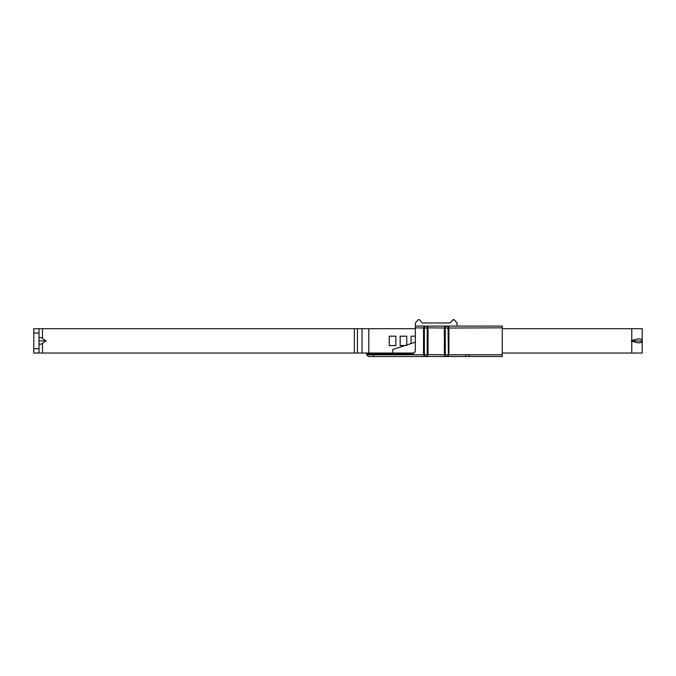 <?xml version="1.0" encoding="UTF-8"?>
<svg xmlns="http://www.w3.org/2000/svg" width="676" height="676" viewBox="0 0 676 676"><rect width="100%" height="100%" fill="white"/><g stroke="black" fill="none" stroke-linecap="round" stroke-linejoin="round"><path stroke-width="1.01" d="M395.849 336.175L389.241 336.175L389.241 345.563L395.849 345.563L395.849 336.175M406.766 345.563L406.766 336.175L400.158 336.175L400.158 345.563L404.924 345.563M415.351 336.175L411.076 336.175L411.076 343.56M39.014 338.406C39.233 337.087 40.391 337.087 42.495 338.406L42.495 328.697L415.351 328.697M39.014 340.865L45.968 340.865L42.495 338.406M39.014 343.324C39.233 344.65 40.391 344.65 42.495 343.324L45.968 340.865M33.8 328.697L33.8 333.048L39.014 333.048L39.014 328.697L33.8 328.697M33.8 348.689L33.8 353.033L39.014 353.033L39.014 348.689L33.8 348.689L33.8 333.048M423.522 327.59L424.393 326.331L423.522 327.59L423.522 354.773L373.634 354.773L373.634 353.903L367.719 353.903L366.764 353.033L357.41 353.033L357.41 328.697M39.014 353.033L357.41 353.033M39.014 328.697L42.495 328.697M39.014 348.689L39.014 333.048M631.773 341.11C638.085 343.425 641.558 343.425 642.2 341.11L631.173 340.865L631.773 341.11L631.773 353.033L502.268 353.033M631.173 340.865L631.773 340.628C638.085 338.313 641.558 338.313 642.2 340.628L642.2 340.865M642.2 341.11L642.2 353.033L631.773 353.033M642.2 340.628L642.2 328.697L502.268 328.697M642.2 345.216L642.2 336.521M453.41 319.503L450.123 322.967L422.306 322.967L419.483 319.782L418.182 319.782L415.351 322.967L415.351 326.094L502.268 326.094L502.268 354.773L448.906 354.773L448.906 327.59L448.036 326.331L448.906 327.59M454.018 319.596L452.945 319.782L450.123 322.967L422.306 322.967L419.483 319.782L418.376 319.613M457.069 326.094L457.069 322.967L454.027 319.604M454.247 319.782L452.945 319.782L454.247 319.782M419.255 319.596L418.182 319.782M444.385 327.59L445.256 326.331L444.385 327.59L444.385 355.018L445.256 356.277L444.385 355.018M444.901 327.514L444.901 328.029L428.043 327.835L427.173 326.331L428.043 327.59M502.268 327.835L448.382 328.029L448.382 327.514M448.382 355.086L448.382 354.57L448.906 355.018L448.036 356.277L448.906 355.018M448.382 354.57L448.036 328.029L448.382 354.57L448.036 356.277L445.256 356.277L445.256 326.331L448.036 326.331L445.256 326.331M448.036 326.331L448.036 328.029L444.901 328.029L444.901 355.086M424.046 327.514L424.046 328.029L415.351 327.835L415.351 326.094M428.043 355.018L427.173 356.277L428.043 355.018L428.043 327.835L427.519 328.029L427.519 327.514M427.519 355.086L427.519 354.57L444.901 354.773M424.367 356.269L424.393 354.875L427.519 354.57L427.519 328.029L424.046 328.029L424.046 355.086L423.522 355.018L424.393 356.277L424.393 326.331L427.173 326.331L424.393 326.331M413.881 353.269L413.459 353.523M412.69 353.81L411.878 353.903C413.991 353.7 415.149 352.542 415.351 350.43L414.472 352.745M392.756 353.033L392.756 349.517L415.444 342.14M368.42 356.514L366.679 354.773L373.634 354.773L373.634 356.514L502.268 356.514L368.42 356.514L502.268 356.514L502.268 354.773M366.679 353.033L366.679 354.773M412.461 353.852L367.55 353.903M373.634 353.903L411.878 353.903M366.764 353.033L414.177 353.033M415.351 350.43L415.351 327.835M42.495 353.033L42.495 343.324M354.342 353.033L354.342 328.697M362.032 353.033L362.032 328.697M368.792 353.033L368.792 328.697M631.773 340.628L631.773 328.697M469.169 356.514L469.178 355.12L469.169 356.514M465.832 355.12L465.832 356.514L465.832 355.12M448.036 354.875L444.901 354.57L448.036 354.875M444.901 328.029L448.382 328.029M424.046 354.773L423.522 355.018M427.173 326.331L427.173 356.277L424.393 356.277M424.046 354.57L427.519 354.57M424.046 328.029L427.519 328.029"/></g></svg>

